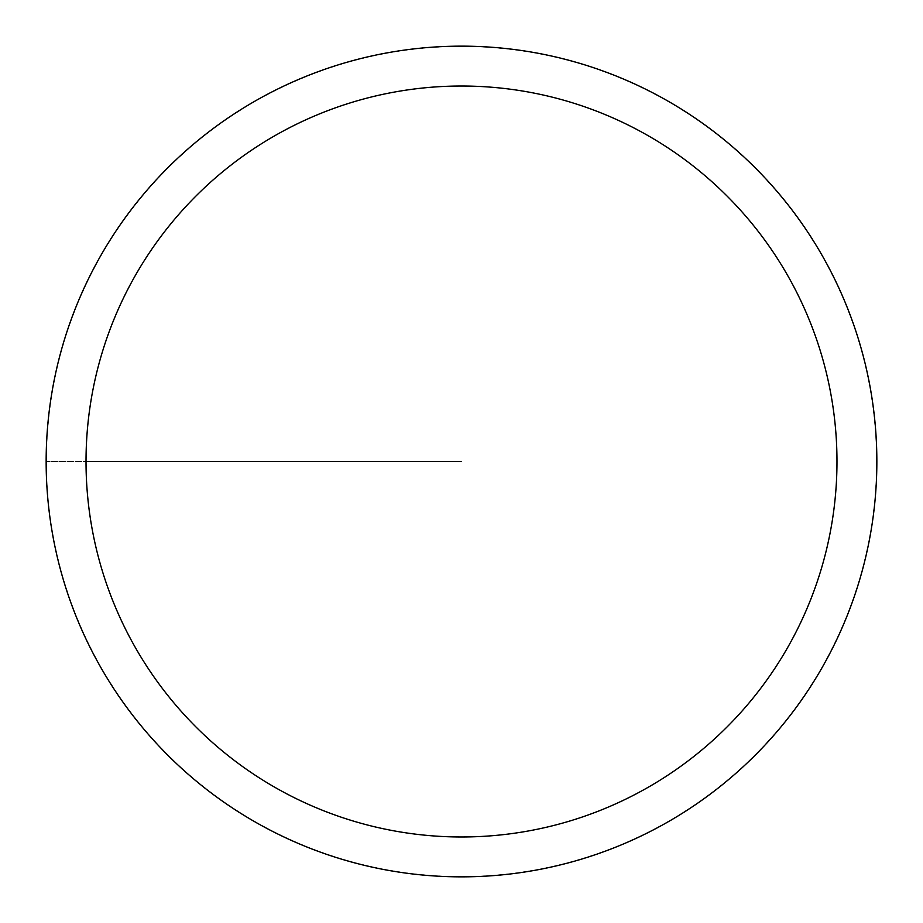 <?xml version="1.0" encoding="UTF-8"?>
<svg xmlns="http://www.w3.org/2000/svg" width="923" height="923" viewBox="0 0 923 923"><rect width="100%" height="100%" fill="white"/><g stroke="black" fill="none" stroke-linecap="round" stroke-linejoin="round"><path stroke-width="0.69" stroke-dasharray="4.62 3.46" d="M46.15 461.5A415.35 415.35 0 0 1 669.175 101.795A415.35 415.35 0 0 1 669.175 821.205A415.35 415.35 0 0 1 46.15 461.5A415.35 415.35 0 0 1 461.5 46.15A415.35 415.35 0 0 1 876.85 461.5A415.35 415.35 0 0 1 461.5 876.85A415.35 415.35 0 0 1 46.15 461.5M46.404 461.5A415.096 415.096 0 0 0 669.048 820.985A415.096 415.096 0 0 0 669.048 102.015A415.096 415.096 0 0 0 46.404 461.5M461.5 461.5L46.15 461.5L461.5 461.5M876.85 461.5A415.35 415.35 0 0 0 253.825 101.795A415.35 415.35 0 0 0 253.825 821.205A415.35 415.35 0 0 0 876.85 461.5"/><path stroke-width="1.38" d="M86.024 461.5A375.476 375.476 0 0 1 649.238 136.327A375.476 375.476 0 0 1 649.238 786.673A375.476 375.476 0 0 1 86.024 461.5L461.5 461.5M46.15 461.5A415.35 415.35 0 0 1 669.175 101.795A415.35 415.35 0 0 1 669.175 821.205A415.35 415.35 0 0 1 46.15 461.5"/></g></svg>
